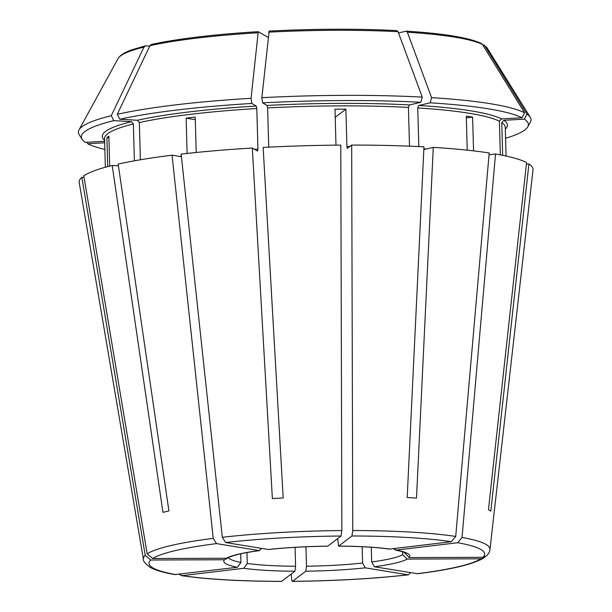 <?xml version="1.0" encoding="UTF-8"?>
<svg xmlns="http://www.w3.org/2000/svg" width="612" height="612" viewBox="0 0 612 612"><rect width="100%" height="100%" fill="white"/><g stroke="black" fill="none" stroke-linecap="round" stroke-linejoin="round"><path stroke-width="0.92" d="M292.582 581.308A167.879 22.2 178.4 0 0 408.013 574.806L365.249 567.844L362.595 563.04A88.587 11.72 -1.6 0 1 306.497 566.199L305.832 571.187L292.452 581.362C334.167 580.956 372.853 578.776 408.502 574.821L410.621 572.664M417.101 573.719A167.879 22.2 178.4 0 0 480.902 558.81L407.179 559.077A93.016 12.301 -1.6 0 1 374.337 566.758L417.613 573.735C451.075 569.588 473.137 564.325 483.778 557.96L485.002 556.859M374.337 566.758L371.683 561.954L371.27 547.258M407.179 559.077L402.688 554.709A88.587 11.72 -1.6 0 1 371.683 561.954M409.137 557.586L482.86 557.31A167.879 22.2 178.4 0 0 480.764 549.431A167.879 22.2 178.4 0 0 457.669 542.729L396.171 550.073A93.016 12.301 -1.6 0 1 407.646 553.546A93.016 12.301 -1.6 0 1 409.137 557.586L404.631 552.644M338.558 546.141L338.666 546.103A93.016 12.301 -1.6 0 1 389.852 549.048L389.079 549.041C375.967 547.235 359.129 546.271 338.558 546.141L337.656 538.591M327.665 546.187C306.566 546.462 286.929 547.564 268.745 549.5L268.362 549.492A93.016 12.301 -1.6 0 1 327.772 546.141L327.565 546.149M505.573 138.266A223.61 29.575 178.4 0 0 527.774 126.806A223.61 29.575 178.4 0 0 524.346 119.141L503.867 120.296L501.763 122.614L502.682 155.341M259.695 550.586C247.026 552.284 237.816 554.143 232.055 556.17L226.425 558.251A93.016 12.301 -1.6 0 1 259.274 550.578L261.508 548.375M501.503 118.927A202.648 26.798 178.4 0 0 418.868 105.463L430.19 102.816A223.61 29.575 178.4 0 1 521.982 117.772L501.503 118.927L499.407 121.245L500.341 154.882M240.715 553.799L240.96 562.428L237.441 567.255A93.016 12.301 -1.6 0 1 225.958 563.782A93.016 12.301 -1.6 0 1 224.466 559.75L227.909 557.983M409.55 104.927A202.648 26.798 178.4 0 0 267.077 105.448L262.609 102.862A223.61 29.575 178.4 0 1 420.872 102.28L409.55 104.927L408.418 107.406L409.504 146.169M267.077 105.448L267.612 107.919L268.706 147.14M252.328 148.035L272.371 498.596A178.138 23.562 -1.6 0 1 283.188 497.984L263.145 147.431A227.006 30.026 178.4 0 1 340.785 145.105L341.863 530.558A173.364 22.927 178.4 0 0 222.332 537.29L181.144 154.102A227.006 30.026 178.4 0 1 252.328 148.035L257.583 151.057L257.935 149.121A200.43 26.507 178.4 0 0 254.561 149.328M262.609 102.862L261.875 97.698L269.15 31.09M482.86 557.31L486.464 555.895C488.766 553.493 489.921 551.366 489.952 549.53A173.364 22.927 178.4 0 0 485.982 544.405A173.364 22.927 178.4 0 0 462.045 537.466L495.521 154.002L489.042 154.775M104.675 142.78L87.715 143.736L86.82 142.29M389.852 549.048L451.35 541.697L455.718 536.441L489.202 152.969A227.006 30.026 178.4 0 0 433.281 147.377L416.512 498.069A178.138 23.562 -1.6 0 0 407.194 497.533L423.963 146.842A227.006 30.026 178.4 0 0 351.678 145.067L347.318 148.379L346.92 146.467L345.879 109.158L335.208 117.305M466.329 117.856L472.602 117.114A200.43 26.507 178.4 0 0 466.283 116.081L467.231 150.169M338.666 546.103L351.915 535.982L352.757 530.52L351.678 145.067M345.879 109.158A200.43 26.507 178.4 0 0 334.986 109.196L335.988 145.151M259.274 550.578L216.51 543.609L213.244 538.376L172.056 155.188L181.427 156.71M196.2 152.48L195.213 117.076A200.43 26.507 178.4 0 0 186.125 118.154L195.282 119.654M186.125 118.154L187.111 153.436M224.466 559.75L150.743 560.018L145.212 555.313L81.847 177.304L84.058 177.296M109.693 166.089L108.86 136.216A200.43 26.507 178.4 0 0 106.901 137.708L108.905 137.7M106.901 137.708L107.712 166.609M526.397 164.085L528.921 163.94L490.801 511.15A178.138 23.562 -1.6 0 0 489.707 510.462A178.138 23.562 -1.6 0 0 488.445 509.781L526.565 162.57A227.006 30.026 178.4 0 0 495.521 154.002M524.346 119.141L526.955 114.169L484.781 45.816L482.501 44.577M237.441 567.255L174.841 574.576C163.572 572.641 155.264 570.185 149.917 567.209C145.098 563.537 142.933 560.867 143.415 559.215L79.239 182.644A227.006 30.026 178.4 0 1 81.847 177.304M295.068 547.335L295.596 566.238A88.587 11.72 -1.6 0 1 247.279 563.461L243.76 568.288L182.254 575.632L178.857 574.255M182.254 575.632A167.879 22.2 178.4 0 0 281.688 581.346L294.938 571.226L295.596 566.238M281.688 581.346L281.551 581.4C240.47 581.308 207.04 579.38 181.251 575.617M423.833 149.58L433.281 147.377M418.868 105.463L417.736 107.941L418.815 146.582M430.19 102.816L431.567 97.645L407.378 32.222A185.268 24.503 178.4 0 1 482.424 44.454L481.369 43.49C469.052 37.669 444.021 33.553 406.284 31.136L398.511 32.918M407.378 32.229L406.284 31.136M257.935 149.121L256.795 108.531L256.267 106.06L251.8 103.474A223.61 29.575 178.4 0 0 119.776 119.248L137.417 120.258L139.345 122.561L140.377 159.77M104.637 141.28L85.359 142.367A223.61 29.575 178.4 0 1 82.062 139.261A223.61 29.575 178.4 0 1 113.801 120.64L131.435 121.658L133.362 123.961L134.395 160.818M113.801 120.64L111.3 115.683A226.417 29.942 178.4 0 0 78.994 129.935A226.417 29.942 178.4 0 0 79.124 134.548L82.062 139.261M87.715 143.736A223.61 29.575 178.4 0 0 104.859 149.458M472.602 117.114L473.543 150.873M527.774 126.806L530.436 121.941A226.417 29.942 178.4 0 0 530.306 117.328A226.417 29.942 178.4 0 0 526.955 114.169M521.982 117.772L524.591 112.799A226.417 29.942 178.4 0 0 431.567 97.645M524.591 112.799L482.424 44.454M420.872 102.28L422.257 97.109A226.417 29.942 178.4 0 0 261.875 97.698M422.257 97.109L398.06 31.686A185.268 24.503 178.4 0 0 268.676 32.161M398.06 31.694L396.729 30.623M251.8 103.474L251.065 98.302A226.417 29.942 178.4 0 0 117.282 114.291L149.932 45.671L151.386 44.454C178.023 38.709 213.649 34.448 258.256 31.679L268.14 37.37M251.065 98.302L258.256 31.679M111.3 115.683L143.958 47.063L145.358 45.862L149.764 46.03M489.952 549.53L533.006 169.968A227.006 30.026 178.4 0 0 528.921 163.94M172.056 155.188A227.006 30.026 178.4 0 0 118.17 164.062L168.92 510.951A178.138 23.562 -1.6 0 0 162.945 512.351L112.195 165.462A227.006 30.026 178.4 0 0 83.806 175.812L147.171 553.822L152.702 558.519L226.425 558.251M118.43 165.821L112.195 165.462M268.362 549.492L225.598 542.523L222.332 537.29M457.669 542.729L462.045 537.466M327.772 546.141L341.022 536.02L341.863 530.558M480.902 558.81L483.778 557.96M408.013 574.806L408.502 574.821M292.773 581.056C292.085 581.836 291.649 580.344 291.45 576.573M291.48 577.33L291.304 574.002M119.776 119.248L117.282 114.291M396.171 550.073L393.195 548.65M246.973 552.544L247.279 563.461M305.954 546.776L306.497 566.199M402.612 551.856L402.688 554.709M362.136 546.73L362.595 563.04M365.249 567.844A93.016 12.301 -1.6 0 1 305.832 571.187M404.945 552.797A88.587 11.72 -1.6 0 1 404.647 553.21M505.313 129.109A202.648 26.798 178.4 0 0 503.867 120.296M240.96 562.428A88.587 11.72 -1.6 0 1 230.166 559.154A88.587 11.72 -1.6 0 1 228.467 557.731M408.418 107.406A200.43 26.507 178.4 0 0 267.612 107.919M256.795 108.531A200.43 26.507 178.4 0 0 139.345 122.561M181.374 156.205A200.43 26.507 178.4 0 0 179.706 156.435M133.362 123.961A200.43 26.507 178.4 0 0 104.56 138.549L105.356 167.244M131.435 121.658A202.648 26.798 178.4 0 0 104.606 140.301M506.07 156.052L505.267 127.35A200.43 26.507 178.4 0 0 501.763 122.614M349.85 146.467A200.43 26.507 178.4 0 0 346.92 146.467M499.407 121.245A200.43 26.507 178.4 0 0 417.736 107.941M426.212 149.03A200.43 26.507 178.4 0 0 423.871 148.861M530.306 117.328L487.336 48.279A185.268 24.503 178.4 0 0 484.781 45.816M257.866 32.773A185.268 24.503 178.4 0 0 149.932 45.671M143.958 47.063A185.268 24.503 178.4 0 0 118.047 58.591L78.994 129.935M256.267 106.06A202.648 26.798 178.4 0 0 137.417 120.258M294.938 571.226A93.016 12.301 -1.6 0 1 243.76 568.288M455.726 536.441A173.364 22.927 178.4 0 0 352.757 530.52M451.35 541.697A167.879 22.2 178.4 0 0 351.915 535.982M341.022 536.02A167.879 22.2 178.4 0 0 225.598 542.523M213.244 538.376A173.364 22.927 178.4 0 0 147.171 553.822M216.51 543.609A167.879 22.2 178.4 0 0 152.702 558.519M145.212 555.313A173.364 22.927 178.4 0 0 143.415 559.215M150.743 560.018A167.879 22.2 178.4 0 0 152.847 567.898A167.879 22.2 178.4 0 0 175.935 574.607M395.253 550.043C400.546 551.114 403.897 552.093 405.305 552.996L405.664 553.179M487.336 48.279L484.023 45.028M396.959 30.6C357.117 28.611 314.492 28.772 269.073 31.067M118.047 58.591C120.22 55.072 125.1 52.066 132.682 49.564L145.358 45.862"/></g></svg>
